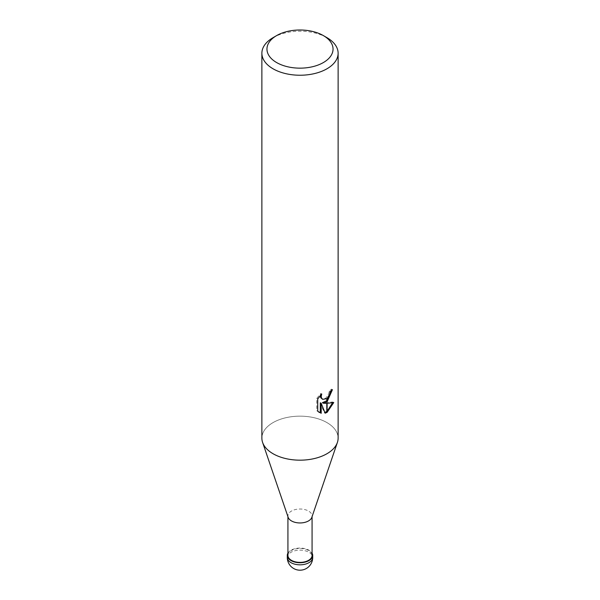 <?xml version="1.0" encoding="UTF-8"?>
<svg xmlns="http://www.w3.org/2000/svg" width="600" height="600" viewBox="0 0 600 600"><rect width="100%" height="100%" fill="white"/><g stroke="black" fill="none" stroke-linecap="round" stroke-linejoin="round"><path stroke-width="0.45" stroke-dasharray="3 2.25" d="M288.157 517.327A12.075 6.967 180 0 1 287.925 515.985A12.075 6.967 180 0 1 291.465 511.058A12.075 6.967 180 0 1 304.62 509.543A12.075 6.967 180 0 1 312.075 515.985A12.075 6.967 180 0 1 311.843 517.327M287.925 555.412A12.075 6.967 180 0 1 291.465 550.485A12.075 6.967 180 0 1 304.62 548.97A12.075 6.967 180 0 1 312.075 555.412M326.955 453.728A38.123 22.013 180 0 1 288.9 459.217A38.123 22.013 180 0 1 262.597 442.418A38.123 22.013 180 0 1 273.045 422.603A38.123 22.013 180 0 1 314.587 417.832A38.123 22.013 180 0 1 338.123 438.165M261.877 438.165A38.123 22.013 180 0 1 273.045 422.603A38.123 22.013 180 0 1 317.94 418.748A38.123 22.013 180 0 1 337.403 442.418L337.358 442.545M331.44 390.548L331.507 389.138A36.855 21.277 180 0 1 329.205 391.08L328.808 393.63L325.793 398.243L321.772 398.82M329.205 391.08L330.112 391.605M320.295 395.505L320.827 393.465L316.785 398.415L316.785 410.692L317.73 411.24M316.785 398.415L317.73 398.963M320.827 393.465L321.743 393.99M332.55 402.832L332.805 402.007L322.395 402.697M332.805 402.007L333.75 402.555M331.507 389.138L332.438 389.67M316.785 410.692L318.923 412.252M320.295 402.803L324.263 412.673L324.885 412.463M324.263 412.673L325.163 413.197M273.045 37.665A38.123 22.013 180 0 1 326.955 37.665M287.925 553.118A12.705 7.335 180 0 1 291.015 550.222A12.705 7.335 180 0 1 312.075 553.118M287.295 557.482A12.705 7.335 180 0 1 291.015 552.3A12.705 7.335 180 0 1 304.86 550.71A12.705 7.335 180 0 1 312.705 557.482M287.925 516.66L287.925 515.985M319.373 412.537L318.442 411.998M312.075 516.66L312.075 515.985"/><path stroke-width="0.9" d="M337.358 442.545L311.843 517.327A12.075 6.967 180 0 1 308.535 520.912A12.075 6.967 180 0 1 296.483 522.653A12.075 6.967 180 0 1 288.157 517.327L262.642 442.545M312.075 516.66L312.075 555.412A12.075 6.967 180 0 1 308.535 560.34A12.075 6.967 180 0 1 295.38 561.847A12.075 6.967 180 0 1 287.925 555.412L287.925 516.66M323.362 62.565A33.037 19.072 180 0 1 276.638 62.565A33.037 19.072 180 0 1 276.638 35.588L276.638 35.588A33.037 19.072 180 0 1 323.362 35.588A33.037 19.072 180 0 1 323.362 62.565M273.045 37.665L276.638 35.588L273.045 37.665A38.123 22.013 180 0 0 261.877 53.227A38.123 22.013 180 0 0 285.413 73.56A38.123 22.013 180 0 0 326.955 68.79A38.123 22.013 180 0 0 338.123 53.227A38.123 22.013 180 0 0 326.955 37.665L323.362 35.588M338.123 53.227L338.123 438.165A38.123 22.013 180 0 1 326.955 453.728A38.123 22.013 180 0 1 285.413 458.498A38.123 22.013 180 0 1 261.877 438.165L261.877 53.227M325.163 413.197L321.21 403.327L321.21 413.28L317.73 411.232L317.73 398.963L321.743 393.99L321.195 396.428L321.593 398.183L322.673 399.345L326.798 398.678L326.798 401.963L323.303 403.222L326.798 403.327L326.798 412.522L325.163 413.19M327.112 398.415L329.715 394.147L330.112 391.605A38.123 22.013 0 0 0 332.438 389.67L327.112 401.737A10.02 5.79 -60 0 1 326.798 401.963M327.112 412.35L327.112 403.32L333.75 402.555L327.112 412.35A13.8 7.965 -60 0 1 326.798 412.522M326.798 400.732L322.395 402.697L323.303 403.222M327.112 400.44L331.44 390.548M326.798 398.678A6.09 3.518 120 0 0 327.112 398.423L327.112 401.737M322.68 399.345L320.678 397.65L320.295 395.505M318.923 412.252L320.295 412.748L320.295 402.803L321.21 403.327M324.885 412.463L326.798 411.457M327.112 411.24L332.55 402.832M320.295 412.755L321.21 413.28M337.403 442.418A38.123 22.013 180 0 1 326.955 453.728M312.075 553.118A12.705 7.335 180 0 1 312.705 555.405A12.705 7.335 180 0 1 308.985 560.595A12.705 7.335 180 0 1 295.132 562.185A12.705 7.335 180 0 1 287.295 555.405A12.705 7.335 180 0 1 287.925 553.118M312.705 557.482L312.705 557.482A12.705 7.335 180 0 1 308.985 562.673A12.705 7.335 180 0 1 295.14 564.263A12.705 7.335 180 0 1 287.295 557.482L287.295 557.482A12.705 12.705 0 0 0 306.353 568.493A12.705 12.705 0 0 0 312.705 557.482L312.705 555.405M287.295 555.405L287.295 557.482"/></g></svg>
